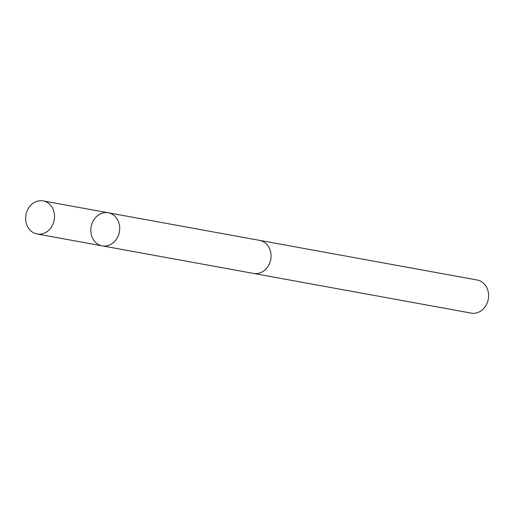 <?xml version="1.0" encoding="UTF-8"?>
<svg xmlns="http://www.w3.org/2000/svg" width="514" height="514" viewBox="0 0 514 514"><rect width="100%" height="100%" fill="white"/><g stroke="black" fill="none" stroke-linecap="round" stroke-linejoin="round"><path stroke-width="0.77" d="M258.96 240.256A16.814 14.366 100.3 0 1 259.596 240.359A16.801 14.353 100.3 0 1 270.756 252.792A16.801 14.353 100.3 0 1 264.678 270.203A16.801 14.353 100.3 0 1 253.569 273.429L102.254 245.865A16.808 14.366 -79.7 0 0 113.369 242.64A16.808 14.366 -79.7 0 0 119.447 225.209A16.808 14.366 -79.7 0 0 108.281 212.79A16.808 14.366 -79.7 0 0 91.132 226.751A16.808 14.366 -79.7 0 0 102.254 245.865A16.808 14.366 -79.7 0 0 113.369 242.64A16.808 14.366 -79.7 0 0 119.447 225.209A16.808 14.366 -79.7 0 0 108.281 212.79L43.092 200.903A16.814 14.366 100.3 0 1 54.266 213.329A16.814 14.366 100.3 0 1 48.188 230.76A16.814 14.366 100.3 0 1 37.066 233.986A16.814 14.366 100.3 0 1 25.893 221.56A16.814 14.366 100.3 0 1 31.971 204.129A16.814 14.366 100.3 0 1 43.092 200.903M108.281 212.79L259.596 240.372A16.814 14.366 100.3 0 1 270.717 259.48A16.814 14.366 100.3 0 1 253.569 273.448A16.814 14.366 100.3 0 1 252.933 273.313M259.596 240.359L477.178 280.014A16.814 14.366 100.3 0 1 488.3 299.129A16.814 14.366 100.3 0 1 471.152 313.097L253.569 273.448M102.254 245.865L37.066 233.986"/></g></svg>

